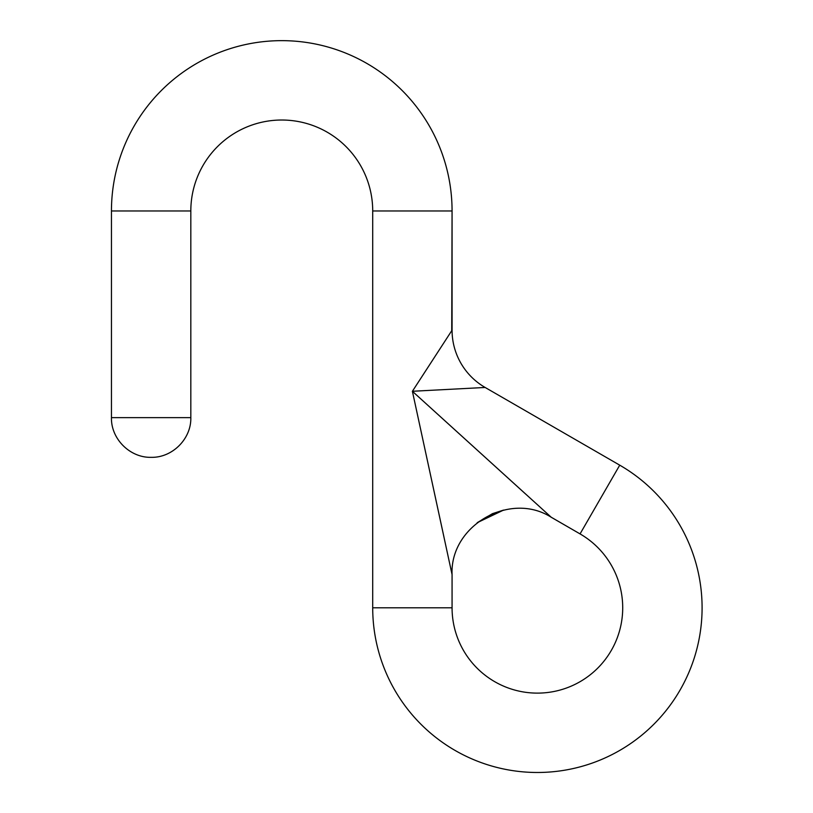<?xml version="1.0" encoding="UTF-8"?>
<svg xmlns="http://www.w3.org/2000/svg" width="813" height="813" viewBox="0 0 813 813"><rect width="100%" height="100%" fill="white"/><g stroke="black" fill="none" stroke-linecap="round" stroke-linejoin="round"><path stroke-width="1.22" d="M422.892 375.108L426.144 370.098M433.675 358.513L434.223 357.679M437.607 352.456L439.477 349.59M441.845 345.932L444.254 342.232M449.254 334.529L450.605 332.446M451.733 330.708L452.069 210.963L452.069 330.19A66.138 66.138 -120 0 0 485.137 387.466L619.74 465.168L580.055 533.907L551.285 517.292L533.867 501.489M372.71 210.963L372.71 607.799L372.71 210.963L452.069 210.963L372.71 210.963A90.944 90.944 0 0 0 281.765 120.019A90.944 90.944 0 0 0 190.821 210.963L111.452 210.963A170.313 170.313 0 0 1 281.765 40.65A170.313 170.313 0 0 1 452.069 210.963A170.313 170.313 0 0 0 281.765 40.65A170.313 170.313 0 0 0 111.452 210.963L111.452 417.648C110.903 438.847 129.938 457.871 151.137 457.333C172.346 457.871 191.37 438.847 190.821 417.648L190.821 210.963A90.944 90.944 0 0 1 281.765 120.019A90.944 90.944 0 0 1 372.71 210.963M447.77 554.73L452.069 574.578L452.069 607.799L452.069 574.578C449.813 525.655 510.046 490.889 551.285 517.292L412.384 391.277L485.137 387.466L412.404 391.277L452.069 330.19L412.394 391.287L461.723 436.032M470.473 443.979L478.572 451.337M484.65 456.845L496.997 468.044M505.859 476.093L511.438 481.144M513.094 482.648L518.684 487.719M530.401 498.349L535.178 502.678M542.708 509.517L547.169 513.572M551.184 517.21L580.055 533.907L619.74 465.168A164.683 164.683 0 0 1 619.74 750.419A164.683 164.683 0 0 1 372.71 607.799L412.384 607.799L372.71 607.799A164.683 164.683 0 0 0 619.74 750.419A164.683 164.683 0 0 0 619.74 465.168L485.137 387.466A66.138 66.138 60 0 1 452.069 330.19L451.723 330.718M525.544 493.969L412.394 391.287L444.061 537.505M461.388 435.738L412.394 391.287L452.069 574.578M452.069 607.799L412.384 607.799L452.069 607.799A85.324 85.324 0 0 0 580.055 681.69A85.324 85.324 0 0 0 580.055 533.907A85.324 85.324 0 0 1 580.055 681.69A85.324 85.324 0 0 1 452.069 607.799M481.144 387.679L468.197 388.35M451.5 389.234L441.185 389.773M427.76 390.474L412.404 391.277M470.402 443.918L471.906 445.28M444.752 341.46L441.327 346.734M440.097 348.625L437.313 352.913M434.467 357.293L433.898 358.157M424.356 372.852L421.927 376.602M111.452 417.648L190.821 417.648C191.37 438.847 172.346 457.871 151.137 457.333C129.938 457.871 110.903 438.847 111.452 417.648L111.452 210.963L190.821 210.963L190.821 417.648L111.452 417.648M477.18 522.698L492.444 513.664L503.582 510.076L477.18 522.698"/></g></svg>
